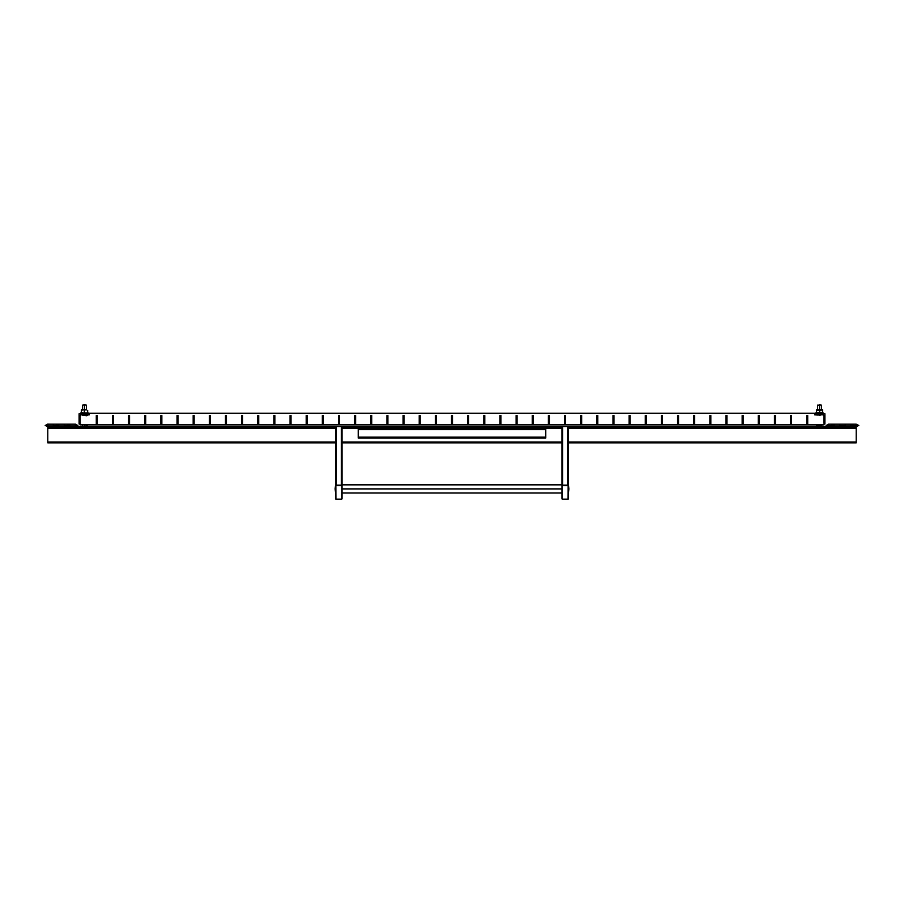 <?xml version="1.0" encoding="UTF-8"?>
<svg xmlns="http://www.w3.org/2000/svg" width="904" height="904" viewBox="0 0 904 904"><rect width="100%" height="100%" fill="white"/><g stroke="black" fill="none" stroke-linecap="round" stroke-linejoin="round"><path stroke-width="1.36" d="M47.788 426.439L856.212 426.439L47.788 426.439L47.788 427.468L335.587 427.468L47.788 427.468L47.788 426.598L336.005 426.598L47.788 426.767L47.788 424.179L53.279 424.179L47.46 424.168L47.46 425.468C47.46 427.14 47.46 427.14 47.46 425.468C47.46 423.795 47.46 423.795 47.46 425.468L47.788 424.27L47.46 426.541L47.324 424.473L45.2 425.468L47.324 426.462L45.2 425.468L47.381 424.496L47.381 426.439L47.46 424.417L47.788 426.767M856.212 442.87L856.212 425.965L828.731 426.439L856.212 425.953L828.731 425.953L856.212 426.598L567.994 426.598L856.212 426.598L856.212 428.326L568.413 428.326L856.212 428.326L856.212 441.999L568.413 441.999L856.212 441.999L856.212 442.87L568.413 442.87L856.212 442.87M561.949 442.87L342.051 442.87L561.949 442.87M335.587 442.87L47.788 442.87L335.587 442.87M47.788 441.999L47.788 442.87L47.788 441.999L335.587 441.999L47.788 441.999L47.788 428.326L47.788 441.999M561.949 441.999L342.051 441.999L561.949 441.999M561.949 428.326L545.779 428.326L561.949 428.326M358.221 428.326L342.051 428.326L358.221 428.326M335.587 428.326L47.788 428.326L47.788 427.468L47.788 428.326L335.587 428.326M856.212 427.468L568.413 427.468L856.212 427.468M568.085 499.031L568.413 427.366L567.689 426.518L562.672 426.518L561.949 427.468L342.051 427.468L561.949 427.366L561.949 485.764L562.672 485.132L562.672 426.518L567.689 426.518L567.689 485.132L568.413 485.764L567.961 426.586L567.689 485.132L562.672 485.132L562.672 426.518L561.96 427.196L562.265 499.031M562.367 426.598L341.633 426.598L562.367 426.598M562.672 499.144L561.949 498.511L561.96 485.64L568.175 485.346L562.672 485.132L568.401 485.64L568.413 498.511L567.689 499.144M568.175 499.166L568.175 485.595L562.186 485.595L562.186 499.166L568.175 499.166L568.175 485.595L562.186 485.595L562.186 499.166L568.175 499.166M335.825 485.346L335.825 499.166L341.814 499.166L341.814 485.595L335.825 485.595L341.814 485.346L335.825 485.346M335.825 485.595L335.825 499.166L341.814 499.166L341.814 485.595L335.825 485.595M341.735 499.031L342.051 427.366L341.328 426.518L341.328 485.132L342.051 485.764L342.04 427.196L341.328 426.518L336.311 426.518L341.328 426.518L341.328 485.132L336.311 485.132L336.311 426.518L335.599 427.196L335.587 485.764L336.311 485.132L336.311 426.518L335.587 427.366L335.915 499.031M336.311 499.144L335.587 498.511L335.587 485.764L336.311 485.132L342.04 485.64L342.051 498.511L341.328 499.144M342.051 488.906L561.949 488.906L342.051 488.906M335.587 492.703L335.101 488.906C335.101 484.002 335.101 484.002 335.101 488.906C335.101 493.799 335.101 493.799 335.101 488.906L335.587 485.109M568.413 488.906L568.898 488.906C568.898 484.002 568.898 484.002 568.898 488.906L568.413 488.906M568.413 485.109L568.898 488.906C568.898 493.799 568.898 493.799 568.898 488.906L568.413 492.703M545.779 427.761L358.221 427.761L545.779 427.761L358.221 427.931L358.221 428.79L545.779 428.79L545.779 437.163L358.221 437.163L358.221 438.033L545.779 438.033L545.779 437.163L358.221 437.163L358.221 429.66L545.779 429.66L358.221 429.66L358.221 428.79L545.779 428.79L545.779 427.931L358.221 427.931L358.221 438.022L545.779 438.033L545.779 427.761M79.1 424.066L79.1 413.795L89.36 413.795L88.502 414.823L80.987 414.823L88.502 414.823L89.36 413.795L79.1 413.795L79.1 424.066M80.128 423.196L79.258 424.066L80.128 423.196L80.128 415.682L80.128 423.196M80.128 415.682L80.987 414.823M80.185 415.354L80.818 414.834M824.9 413.795L824.742 424.066L823.872 423.196L823.872 415.682L823.872 423.196L824.9 424.066L824.9 413.795L814.64 413.795L824.9 413.795M823.013 414.823L823.872 415.682L823.182 414.834L815.498 414.823L814.64 413.795L815.498 414.823L823.013 414.823M818.244 415.094L814.64 414.823L814.64 413.207L89.36 413.207L89.36 414.823L83.654 415.298L89.36 414.823L89.36 413.207L814.64 413.207L814.64 414.823L818.244 415.094M80.128 424.823L96.287 424.823L96.287 415.49L97.259 415.49L97.259 424.823L112.435 424.823L112.435 415.49L113.407 415.49L113.407 424.823L128.583 424.823L128.583 415.49L129.554 415.49L129.554 424.823L144.73 424.823L144.73 415.49L145.702 415.49L145.702 424.823L160.878 424.823L160.878 415.49L161.85 415.49L161.85 424.823L177.026 424.823L177.026 415.49L177.998 415.49L177.998 424.823L193.173 424.823L193.173 415.49L194.145 415.49L194.145 424.823L209.321 424.823L209.321 415.49L210.293 415.49L210.293 424.823L225.469 424.823L225.469 415.49L226.429 415.49L226.429 424.823L241.605 424.823L241.605 415.49L242.577 415.49L242.577 424.823L257.753 424.823L257.753 415.49L258.725 415.49L258.725 424.823L273.901 424.823L273.901 415.49L274.873 415.49L274.873 424.823L290.048 424.823L290.048 415.49L291.02 415.49L291.02 424.823L306.196 424.823L306.196 415.49L307.168 415.49L307.168 424.823L322.344 424.823L322.344 415.49L323.316 415.49L323.316 424.823L338.491 424.823L338.491 415.49L339.463 415.49L339.463 424.823L354.639 424.823L354.639 415.49L355.611 415.49L355.611 424.823L370.787 424.823L370.787 415.49L371.747 415.49L371.747 424.823L386.935 424.823L386.935 415.49L387.895 415.49L387.895 424.823L403.071 424.823L403.071 415.49L404.043 415.49L404.043 424.823L419.219 424.823L419.219 415.49L420.19 415.49L420.19 424.823L435.366 424.823L435.366 415.49L436.338 415.49L436.338 424.823L451.514 424.823L451.514 415.49L452.486 415.49L452.486 424.823L467.662 424.823L467.662 415.49L468.634 415.49L468.634 424.823L483.809 424.823L483.809 415.49L484.781 415.49L484.781 424.823L499.957 424.823L499.957 415.49L500.929 415.49L500.929 424.823L516.105 424.823L516.105 415.49L517.065 415.49L517.065 424.823L532.253 424.823L532.253 415.49L533.213 415.49L533.213 424.823L548.389 424.823L548.389 415.49L549.361 415.49L549.361 424.823L564.537 424.823L564.537 415.49L565.508 415.49L565.508 424.823L580.684 424.823L580.684 415.49L581.656 415.49L581.656 424.823L596.832 424.823L596.832 415.49L597.804 415.49L597.804 424.823L612.98 424.823L612.98 415.49L613.952 415.49L613.952 424.823L629.127 424.823L629.127 415.49L630.099 415.49L630.099 424.823L645.275 424.823L645.275 415.49L646.247 415.49L646.247 424.823L661.423 424.823L661.423 415.49L662.395 415.49L662.395 424.823L677.571 424.823L677.571 415.49L678.531 415.49L678.531 424.823L693.707 424.823L693.707 415.49L694.679 415.49L694.679 424.823L709.855 424.823L709.855 415.49L710.826 415.49L710.826 424.823L726.002 424.823L726.002 415.49L726.974 415.49L726.974 424.823L742.15 424.823L742.15 415.49L743.122 415.49L743.122 424.823L758.298 424.823L758.298 415.49L759.27 415.49L759.27 424.823L774.445 424.823L774.445 415.49L775.417 415.49L775.417 424.823L790.593 424.823L790.593 415.49L791.565 415.49L791.565 424.823L806.741 424.823L806.741 415.49L807.713 415.49L807.713 424.823L823.872 424.823L806.741 424.823L807.713 424.823L807.713 415.49L806.741 415.49L806.741 424.823L790.593 424.823L791.565 424.823L791.565 415.49L790.593 415.49L790.593 424.823L774.445 424.823L775.417 424.823L775.417 415.49L774.445 415.49L774.445 424.823L758.298 424.823L759.27 424.823L759.27 415.49L758.298 415.49L758.298 424.823L742.15 424.823L743.122 424.823L743.122 415.49L742.15 415.49L742.15 424.823L726.002 424.823L726.974 424.823L726.974 415.49L726.002 415.49L726.002 424.823L709.855 424.823L710.826 424.823L710.826 415.49L709.855 415.49L709.855 424.823L693.707 424.823L694.679 424.823L694.679 415.49L693.707 415.49L693.707 424.823L677.571 424.823L678.531 424.823L678.531 415.49L677.571 415.49L677.571 424.823L661.423 424.823L662.395 424.823L662.395 415.49L661.423 415.49L661.423 424.823L645.275 424.823L646.247 424.823L646.247 415.49L645.275 415.49L645.275 424.823L629.127 424.823L630.099 424.823L630.099 415.49L629.127 415.49L629.127 424.823L612.98 424.823L613.952 424.823L613.952 415.49L612.98 415.49L612.98 424.823L596.832 424.823L597.804 424.823L597.804 415.49L596.832 415.49L596.832 424.823L580.684 424.823L581.656 424.823L581.656 415.49L580.684 415.49L580.684 424.823L564.537 424.823L565.508 424.823L565.508 415.49L564.537 415.49L564.537 424.823L548.389 424.823L549.361 424.823L549.361 415.49L548.389 415.49L548.389 424.823L532.253 424.823L533.213 424.823L533.213 415.49L532.253 415.49L532.253 424.823L516.105 424.823L517.065 424.823L517.065 415.49L516.105 415.49L516.105 424.823L499.957 424.823L500.929 424.823L500.929 415.49L499.957 415.49L499.957 424.823L483.809 424.823L484.781 424.823L484.781 415.49L483.809 415.49L483.809 424.823L467.662 424.823L468.634 424.823L468.634 415.49L467.662 415.49L467.662 424.823L451.514 424.823L452.486 424.823L452.486 415.49L451.514 415.49L451.514 424.823L435.366 424.823L436.338 424.823L436.338 415.49L435.366 415.49L435.366 424.823L419.219 424.823L420.19 424.823L420.19 415.49L419.219 415.49L419.219 424.823L403.071 424.823L404.043 424.823L404.043 415.49L403.071 415.49L403.071 424.823L386.935 424.823L387.895 424.823L387.895 415.49L386.935 415.49L386.935 424.823L370.787 424.823L371.747 424.823L371.747 415.49L370.787 415.49L370.787 424.823L354.639 424.823L355.611 424.823L355.611 415.49L354.639 415.49L354.639 424.823L338.491 424.823L339.463 424.823L339.463 415.49L338.491 415.49L338.491 424.823L322.344 424.823L323.316 424.823L323.316 415.49L322.344 415.49L322.344 424.823L306.196 424.823L307.168 424.823L307.168 415.49L306.196 415.49L306.196 424.823L290.048 424.823L291.02 424.823L291.02 415.49L290.048 415.49L290.048 424.823L273.901 424.823L274.873 424.823L274.873 415.49L273.901 415.49L273.901 424.823L257.753 424.823L258.725 424.823L258.725 415.49L257.753 415.49L257.753 424.823L241.605 424.823L242.577 424.823L242.577 415.49L241.605 415.49L241.605 424.823L225.469 424.823L226.429 424.823L226.429 415.49L225.469 415.49L225.469 424.823L209.321 424.823L210.293 424.823L210.293 415.49L209.321 415.49L209.321 424.823L193.173 424.823L194.145 424.823L194.145 415.49L193.173 415.49L193.173 424.823L177.026 424.823L177.998 424.823L177.998 415.49L177.026 415.49L177.026 424.823L160.878 424.823L161.85 424.823L161.85 415.49L160.878 415.49L160.878 424.823L144.73 424.823L145.702 424.823L145.702 415.49L144.73 415.49L144.73 424.823L128.583 424.823L129.554 424.823L129.554 415.49L128.583 415.49L128.583 424.823L112.435 424.823L113.407 424.823L113.407 415.49L112.435 415.49L112.435 424.823L96.287 424.823L97.259 424.823L97.259 415.49L96.287 415.49L96.287 424.823L80.128 424.823L80.128 415.795L80.128 424.823M81.089 414.823L80.128 415.795L81.089 414.823M821.069 414.823L819.487 415.467L819.487 414.823L819.487 415.467L821.069 414.823M807.713 416.213L806.741 416.213L807.713 416.213M791.565 416.213L790.593 416.213L791.565 416.213M775.417 416.213L774.445 416.213L775.417 416.213M759.27 416.213L758.298 416.213L759.27 416.213M743.122 416.213L742.15 416.213L743.122 416.213M726.974 416.213L726.002 416.213L726.974 416.213M710.826 416.213L709.855 416.213L710.826 416.213M694.679 416.213L693.707 416.213L694.679 416.213M678.531 416.213L677.571 416.213L678.531 416.213M662.395 416.213L661.423 416.213L662.395 416.213M646.247 416.213L645.275 416.213L646.247 416.213M630.099 416.213L629.127 416.213L630.099 416.213M613.952 416.213L612.98 416.213L613.952 416.213M597.804 416.213L596.832 416.213L597.804 416.213M581.656 416.213L580.684 416.213L581.656 416.213M565.508 416.213L564.537 416.213L565.508 416.213M549.361 416.213L548.389 416.213L549.361 416.213M533.213 416.213L532.253 416.213L533.213 416.213M517.065 416.213L516.105 416.213L517.065 416.213M500.929 416.213L499.957 416.213L500.929 416.213M484.781 416.213L483.809 416.213L484.781 416.213M468.634 416.213L467.662 416.213L468.634 416.213M452.486 416.213L451.514 416.213L452.486 416.213M436.338 416.213L435.366 416.213L436.338 416.213M420.19 416.213L419.219 416.213L420.19 416.213M404.043 416.213L403.071 416.213L404.043 416.213M387.895 416.213L386.935 416.213L387.895 416.213M371.747 416.213L370.787 416.213L371.747 416.213M355.611 416.213L354.639 416.213L355.611 416.213M339.463 416.213L338.491 416.213L339.463 416.213M323.316 416.213L322.344 416.213L323.316 416.213M307.168 416.213L306.196 416.213L307.168 416.213M291.02 416.213L290.048 416.213L291.02 416.213M274.873 416.213L273.901 416.213L274.873 416.213M258.725 416.213L257.753 416.213L258.725 416.213M242.577 416.213L241.605 416.213L242.577 416.213M226.429 416.213L225.469 416.213L226.429 416.213M210.293 416.213L209.321 416.213L210.293 416.213M194.145 416.213L193.173 416.213L194.145 416.213M177.998 416.213L177.026 416.213L177.998 416.213M161.85 416.213L160.878 416.213L161.85 416.213M145.702 416.213L144.73 416.213L145.702 416.213M129.554 416.213L128.583 416.213L129.554 416.213M113.407 416.213L112.435 416.213L113.407 416.213M97.259 416.213L96.287 416.213L97.259 416.213M839.726 426.756L839.726 424.179L839.726 425.795L845.217 425.795L845.217 424.179L834.222 424.179L834.222 425.219L834.222 424.202L828.731 424.179L834.222 424.179L834.222 425.795L828.731 425.795L834.222 425.795L834.222 425.208L834.222 425.965M839.726 425.965L839.726 424.202L839.726 425.795L845.217 425.795L845.217 425.208L845.217 425.965M856.212 426.439L856.212 425.468C856.212 427.14 856.212 427.14 856.212 425.468L856.212 424.179L850.72 424.179L850.72 425.795L856.212 425.795L850.72 425.795L850.72 424.202L856.212 424.179L856.212 425.208L856.212 424.168L856.54 425.468C856.54 427.14 856.54 427.14 856.54 425.468C856.54 423.795 856.54 423.795 856.54 425.468L856.54 426.541L856.676 424.473L858.8 425.468L856.676 426.462L858.8 425.468L856.54 424.417L856.212 426.541M834.222 426.756L834.222 424.179L845.217 424.179L845.217 426.756M850.72 426.756L850.72 425.965M850.72 424.179L845.217 424.179L850.72 424.179M856.212 425.468C856.212 423.795 856.212 423.795 856.212 425.468M856.619 424.496L856.676 426.462L856.619 424.496M828.403 424.417L826.143 425.468L828.267 425.468L826.143 425.468L826.572 426.439M828.731 426.767L828.731 424.168L828.403 426.767M828.731 426.236L827.431 426.236L828.731 426.236M828.267 426.462L828.403 424.168L828.731 425.965M53.279 426.756L53.279 424.179L64.274 424.179L58.783 424.179L58.783 425.965M64.274 426.756L64.274 424.179L75.269 424.179L69.777 424.179L69.777 425.965M75.269 425.953L47.788 425.953L75.269 425.953L75.597 424.168L75.597 425.468L77.857 425.468L75.597 425.468L75.733 426.462M64.274 425.965L64.274 425.219L64.274 425.795L69.777 425.795L69.777 424.202L69.777 426.756M53.279 425.965L53.279 425.219L53.279 425.795L58.783 425.795L58.783 424.202L58.783 426.756M47.788 425.965L47.788 425.468C47.788 427.14 47.788 427.14 47.788 425.468L47.788 426.383M69.777 424.202L64.274 424.179L64.274 425.795L69.777 425.795L69.777 424.179M58.783 424.202L53.279 424.179L53.279 425.795L58.783 425.795L58.783 424.179M47.788 425.468C47.788 423.795 47.788 423.795 47.788 425.468M76.569 424.699L75.269 424.699L76.569 424.699M75.597 426.767L75.597 424.168L75.269 426.767M84.513 405.116C87.021 405.116 87.021 405.116 84.513 405.116L84.513 409.874L84.513 405.116C87.021 405.116 87.021 405.116 84.513 405.116C82.015 405.116 82.015 405.116 84.513 405.116C82.015 405.116 82.015 405.116 84.513 405.116L84.513 405.116M82.569 409.874L82.569 405.116L84.513 404.834C86.637 404.834 86.637 404.834 84.513 404.834L86.456 405.116L86.456 409.874M84.513 425.14L84.513 426.439L84.513 425.14M84.513 404.834C82.388 404.834 82.388 404.834 84.513 404.834M86.637 412.981L82.388 412.981L82.388 413.795L82.388 412.981L80.637 412.981L80.637 413.795M88.389 413.795L88.389 412.981L80.637 412.981M86.66 409.874L82.829 409.874L86.592 409.907M82.829 412.981L81.416 412.947L81.337 410.359L82.829 409.874L81.439 409.874L81.337 412.506L82.829 412.981M84.321 412.506L84.321 410.359L84.321 412.506M87.496 412.506L87.496 410.359L87.496 412.506M87.609 412.947L87.688 410.359L87.586 412.981M81.439 409.874L82.829 409.874L81.439 409.874M817.544 409.874L817.544 405.116L819.487 405.116C821.985 405.116 821.985 405.116 819.487 405.116C821.985 405.116 821.985 405.116 819.487 405.116C816.979 405.116 816.979 405.116 819.487 405.116L819.487 409.874L819.487 405.116C816.979 405.116 816.979 405.116 819.487 405.116L819.487 404.834C817.363 404.834 817.363 404.834 819.487 404.834L821.431 405.116L821.431 409.874M819.487 425.468L819.487 424.823L819.487 425.468M819.487 404.834C821.612 404.834 821.612 404.834 819.487 404.834M822.482 412.699L819.679 412.506L819.679 410.359L822.561 409.874L817.34 409.874M822.538 412.947L822.663 410.359L822.301 412.699L816.312 412.506L821.612 412.981L815.611 412.981L815.611 413.795M816.391 409.907L816.662 412.699M816.504 410.359L819.679 410.359L819.679 412.506L816.504 412.506L816.504 410.359M821.612 413.795L821.612 412.981L821.612 413.795M823.092 412.981L821.612 412.981L823.363 412.981L823.363 413.795M81.767 424.417L84.547 424.823M83.032 414.913L84.513 415.117M82.015 414.823L87.259 415.524L82.015 414.823M84.558 424.823L87.259 425.219L84.558 424.823M82.569 425.535L82.128 426.428M817.329 425.219L822.086 426.112L817.431 425.581M821.566 426.338L817.419 425.208M821.476 426.112L822.086 426.112L821.533 426.292M561.949 484.86L342.051 484.86M561.949 492.951L342.051 492.951M77.428 426.439L77.857 425.468L75.597 424.417M86.456 426.439L86.456 425.377M82.569 426.439L82.569 424.903M821.431 425.705L821.431 424.823M86.456 425.716L86.874 424.823M86.739 415.75L82.128 415.106M84.784 414.823L87.157 415.264M821.431 425.072L822.143 424.823M817.544 424.903L816.741 425.388L821.691 426.417M817.385 425.388L821.872 425.807"/></g></svg>

